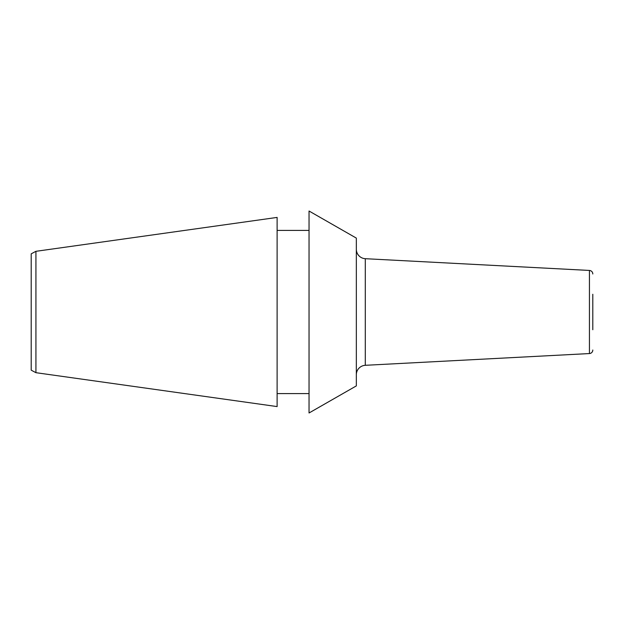 <?xml version="1.0" encoding="UTF-8"?>
<svg xmlns="http://www.w3.org/2000/svg" width="624" height="624" viewBox="0 0 624 624"><rect width="100%" height="100%" fill="white"/><g stroke="black" fill="none" stroke-linecap="round" stroke-linejoin="round"><path stroke-width="0.94" d="M356.335 238.103L356.335 385.897L309.044 412.979L309.044 211.021L356.335 238.103M309.044 393.58L277.118 393.58M309.044 230.42L277.118 230.42M35.927 251.316L277.118 217.417L277.118 406.583L35.927 372.684L35.927 251.316L31.2 253.835L31.2 370.165L35.927 372.684M592.8 329.737L592.8 294.263M592.8 350.017A3.549 3.549 180 0 1 589.438 353.558L589.438 270.442A3.549 3.549 0 0 1 592.8 273.983M589.438 353.558L365.297 365.305A9.461 9.461 0 0 0 356.335 374.751M589.438 270.442L365.297 258.695A9.461 9.461 0 0 1 356.335 249.249M365.297 258.695L365.297 365.305"/></g></svg>
